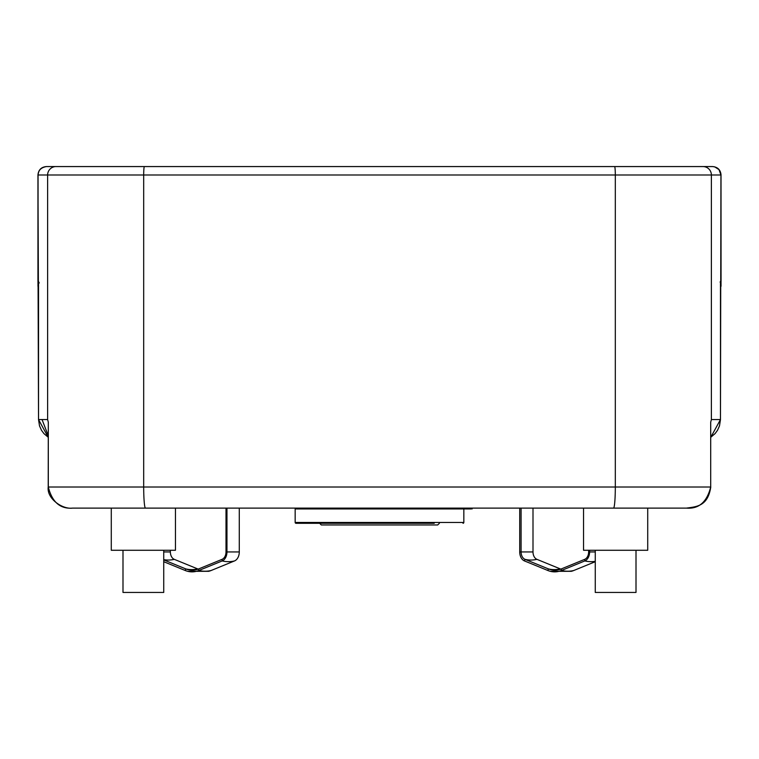 <?xml version="1.0" encoding="UTF-8"?>
<svg xmlns="http://www.w3.org/2000/svg" width="759" height="759" viewBox="0 0 759 759"><rect width="100%" height="100%" fill="white"/><g stroke="black" fill="none" stroke-linecap="round" stroke-linejoin="round"><path stroke-width="1.14" d="M409.462 508.113L409.462 508.947L471.159 508.947M469.536 508.113L469.536 508.947M420.875 508.113L420.875 508.947M431.529 508.113L431.529 508.947M396.54 508.113L396.54 508.947L409.462 508.947M332.442 508.113L332.442 508.947L396.54 508.947M343.429 508.113L343.429 508.947M345.184 508.113L345.184 508.947M358.988 508.113L358.988 508.947M367.318 508.113L367.318 508.947M370.961 508.113L370.961 508.947M381.616 508.113L381.616 508.947M296.01 508.113A0.844 0.844 0 0 0 295.166 508.947L295.166 522.448A0.844 0.844 0 0 0 296.01 523.293L434.243 523.293M463.834 508.947L463.834 522.448A0.844 0.844 0 0 1 462.99 523.293M397.725 523.293L296.01 523.293M319.624 523.293L321.313 524.972L437.687 524.972L439.376 523.293M519.716 508.113L519.716 551.945A9.355 6.613 -90 0 0 524.488 560.939L547.846 570.493A34.658 24.506 -90 0 0 550.332 571.318A34.658 24.506 -90 0 0 561.47 570.493L584.819 560.939A9.355 6.613 -90 0 0 589.601 551.945L589.601 550.275M519.716 551.945L521.091 551.945A7.694 5.446 -90 0 0 525.019 559.345L548.377 568.899A32.998 23.33 -90 0 0 550.749 569.686A32.998 23.33 -90 0 0 561.347 568.899L584.705 559.345A7.694 5.446 -90 0 0 588.633 551.945L588.633 550.275M550.332 571.318L571.299 571.318A34.658 24.506 -90 0 0 573.795 570.493L595.265 561.707M521.091 508.113L521.091 551.945L532.998 551.945A7.694 5.446 -90 0 0 536.936 559.345L560.284 568.899A32.998 23.33 -90 0 0 560.816 569.108M532.998 551.945L532.998 508.113M163.735 561.707L185.205 570.493A34.658 24.506 -90 0 0 187.701 571.318A34.658 24.506 -90 0 0 198.839 570.493L222.188 560.939A9.355 6.613 -90 0 0 226.96 551.945L226.96 508.113M163.735 559.895L185.746 568.899A32.998 23.33 -90 0 0 188.118 569.686A32.998 23.33 -90 0 0 198.716 568.899L222.064 559.345A7.694 5.446 -90 0 0 226.002 551.945L226.002 508.113M187.701 571.318L208.668 571.318A34.658 24.506 -90 0 0 211.154 570.493L234.512 560.939A9.355 6.613 -90 0 0 239.284 551.945L226.002 551.945M163.735 551.945L170.367 551.945A7.694 5.446 -90 0 0 174.295 559.345L197.653 568.899A32.998 23.33 -90 0 0 198.184 569.108M239.284 508.113L239.284 551.945M170.367 551.945L170.367 550.275M175.452 508.113L175.452 550.275L111.279 550.275L111.279 508.113M163.735 550.275L163.735 592.437L122.996 592.437L122.996 550.275M647.721 550.275L647.721 508.113L583.548 508.113L583.548 550.275L647.721 550.275M595.265 550.275L595.265 592.437L636.004 592.437L636.004 550.275M721.022 286.314L721.022 282.936L720.471 287.433M721.012 281.247L721.012 174.987L721.05 281.247L720.206 282.092L721.022 282.936L721.031 281.247L720.168 282.092M37.978 286.314L38.529 288.392L37.978 281.485L37.978 286.314L38.339 282.633L39.307 282.936M721.012 174.987C720.5 169.864 717.691 167.046 712.578 166.563L708.403 166.563M55.663 166.563L712.502 166.563C717.635 167.065 720.443 169.874 720.936 174.987L720.936 281.257L720.101 282.092M50.597 166.563L46.384 166.563C41.261 167.056 38.453 169.874 37.95 174.987L38.377 281.987M614.6 166.563A8.434 0.712 90 0 1 615.312 174.987L711.382 174.987A8.434 8.406 -90 0 0 702.986 166.563L46.498 166.563C41.365 167.065 38.557 169.883 38.064 174.987L47.618 174.987L47.618 419.556L38.529 419.556L38.064 281.247A0.844 0.844 90 0 0 38.529 282.006A0.844 0.844 -90 0 1 37.988 281.247L38.794 282.092M38.064 281.247L38.064 174.987L38.064 281.247A0.844 0.844 0 0 0 38.529 282.006M711.382 419.556L711.382 174.987L720.936 174.987L720.471 419.556L711.382 419.556L710.699 422.175L710.699 487.022C706.885 502.088 698.792 509.109 686.421 508.113L72.579 508.113C60.208 509.118 52.115 502.088 48.301 487.022L48.215 487.022C46.641 498.568 62.399 509.545 72.579 508.113M720.471 281.333L720.471 419.556L710.785 437.25M42.039 419.556L48.215 435.552M48.215 437.25L38.529 419.556L39.515 425.894L41.498 430.315L43.908 433.579L48.215 437.26M48.215 487.022L48.301 422.175L47.618 419.556M443.085 508.113L443.085 508.947M435.03 508.113L435.03 508.947M457.288 508.113L457.288 508.947M411.909 508.113L411.909 508.947M403.001 508.113L403.001 508.947M395.733 508.113L395.733 508.947M295.166 522.448L463.834 522.448M295.166 508.947L332.442 508.947M595.265 561.328A50.179 34.079 -112.3 0 1 584.819 560.939L584.705 559.345M595.265 551.945L588.633 551.945M573.795 570.493A50.179 34.079 -112.3 0 1 561.47 570.493L561.347 568.899M547.846 570.493L548.377 568.899A48.491 32.941 112.3 0 0 560.284 568.899M524.488 560.939L525.019 559.345A48.491 32.941 112.3 0 0 536.936 559.345M234.512 560.939A50.179 34.079 -112.3 0 1 222.188 560.939L222.064 559.345M211.154 570.493A50.179 34.079 -112.3 0 1 198.839 570.493L198.716 568.899M185.205 570.493L185.746 568.899A48.491 32.941 112.3 0 0 197.653 568.899M163.735 559.639A48.491 32.941 112.3 0 0 174.295 559.345M720.471 282.936L720.661 286.314M38.529 287.433L38.339 286.314M46.422 166.563L46.422 166.563C41.309 167.056 38.5 169.864 37.988 174.987M144.4 166.563A8.434 0.712 90 0 0 143.688 174.987L615.312 174.987L615.312 487.022A21.081 1.793 90 0 1 613.519 508.113M56.014 166.563A8.434 8.406 90 0 0 47.618 174.987L143.688 174.987L143.688 487.022L48.301 487.022L48.301 422.175M710.699 422.175L710.699 487.022L143.688 487.022A21.081 1.793 90 0 0 145.481 508.113M472.117 508.947L472.117 508.113M434.063 508.947L434.063 508.113M411.644 508.947L411.644 508.113M721.022 282.936L721.022 281.295M714.636 166.828L719.01 169.618L720.936 174.987M721.05 174.987C720.547 169.874 717.739 167.056 712.616 166.563M37.95 174.987L37.95 281.247M38.529 281.333L38.529 419.556M38.064 174.987C38.254 170.31 41.062 167.502 46.498 166.563M710.775 487.022C707.862 506.158 696.923 506.661 686.421 508.113M720.471 419.556L719.485 425.903L717.502 430.315L715.092 433.588L710.785 437.26M162.132 508.113L163.119 508.113"/></g></svg>
